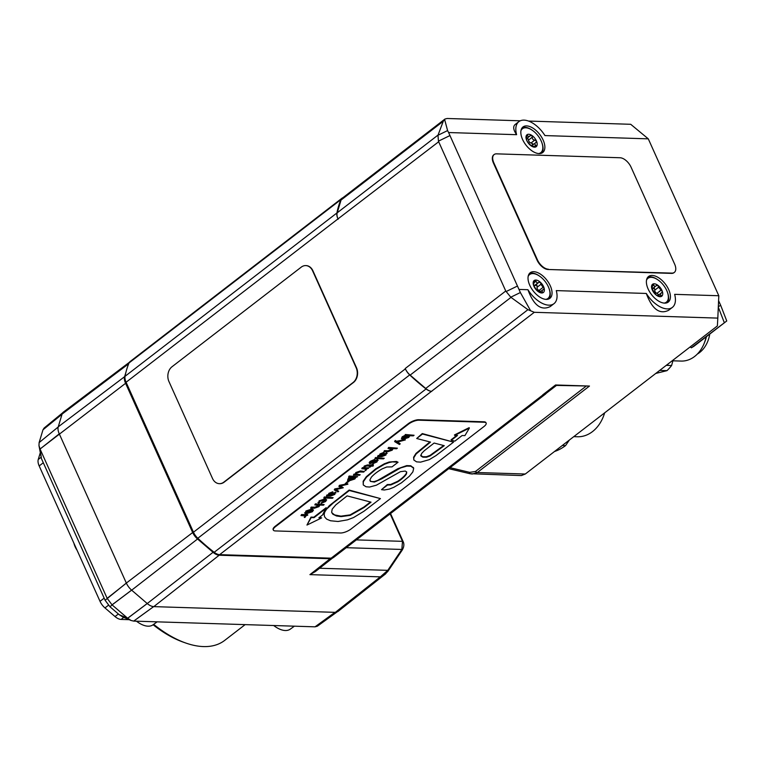 <?xml version="1.0" encoding="UTF-8"?>
<svg xmlns="http://www.w3.org/2000/svg" width="765" height="765" viewBox="0 0 765 765"><rect width="100%" height="100%" fill="white"/><g stroke="black" fill="none" stroke-linecap="round" stroke-linejoin="round"><path stroke-width="1.15" d="M153.115 624.747A91.504 49.295 52.4 0 0 183.323 642.17L185.646 642.982A94.191 50.748 -127.6 0 1 153.669 624.345M245.144 624.623L224.652 640.42A94.191 50.748 -127.6 0 1 185.646 642.982M548.39 269.213A10.767 5.804 -127.6 0 1 537.384 259.765L493.836 162.859A10.767 5.804 -127.6 0 1 494.123 154.549A10.767 5.804 -127.6 0 1 496.542 153.851L620.061 157.753A10.767 5.804 -127.6 0 1 631.077 167.2L674.625 264.097A10.767 5.804 -127.6 0 1 674.338 272.407A10.767 5.804 -127.6 0 1 671.909 273.115L548.036 269.49A10.767 5.804 -127.6 0 1 537.02 260.043L493.473 163.136A10.767 5.804 -127.6 0 1 493.76 154.826A10.767 5.804 -127.6 0 1 493.951 154.693M674.156 272.541A10.767 5.804 -127.6 0 1 673.975 272.684A10.767 5.804 -127.6 0 1 671.555 273.392L548.036 269.49M40.105 453.31L38.25 459.469A10.767 5.804 52.4 0 0 39.178 465.933L100.024 601.338A10.767 5.804 52.4 0 0 104.968 607.926L115.037 616.561A10.767 5.804 52.4 0 0 121.1 619.421L129.189 619.679M273.707 625.521A22.874 12.326 52.4 0 0 290.27 629.146L294.382 626.181M136.466 621.19A22.874 12.326 52.4 0 0 153.029 624.814L157.131 621.84M39.015 445.804L41.434 458.589L105.111 600.267L109.997 606.788L119.187 614.668L122.63 616.896L130.882 620.396M73.928 543.255A14.42 7.765 52.4 0 0 77.102 550.322M336.782 612.163L317.351 626.2L315.046 626.831L133.712 621.104L153.66 606.616M147.215 603.509L127.64 618.244L131.102 620.491L133.712 621.104M129.428 362.266L63.428 412.058A11.638 6.263 52.4 0 0 62.089 414.075L58.255 426.822A11.638 6.263 52.4 0 0 59.249 433.803L126.33 583.054A11.638 6.263 52.4 0 0 131.666 590.178L147.243 603.537L127.679 618.273L112.073 604.885L131.637 590.15M109.997 606.788L112.073 604.885M131.609 590.121L112.044 604.857L107.148 598.335L126.359 583.131M193.382 532L126.33 583.054L105.111 600.267M107.129 598.297L40.057 449.045L59.268 433.841M41.434 458.589L40.057 449.045M126.302 382.749L40.038 449.007L38.977 445.574L39.12 442.61L42.974 429.844L44.102 428.056L63.371 412.22M315.017 626.831L334.993 612.344L315.017 626.831M213.617 551.861L147.243 603.537A11.638 6.263 52.4 0 0 153.794 606.626L335.338 612.354L337.786 611.627L385.732 573.76M219.545 554.654A1.081 0.832 91.8 0 1 219.192 555.218L330.164 558.727L309.921 574.63L315.381 571.57L332.67 557.953M387.912 571.312A2.687 0.899 -145.7 0 0 387.951 571.273A2.687 0.899 -145.7 0 0 387.731 570.403L380.339 576.858L384.977 574.4M387.97 571.226A2.687 0.88 -146 0 0 388.008 571.187A2.687 0.88 -146 0 0 387.779 570.336L319.598 568.252M401.759 550.542A2.687 0.88 -146 0 0 402.027 550.389A2.687 0.88 -146 0 0 401.797 549.538L387.779 570.336M402.055 550.331A2.687 0.861 -146.4 0 0 402.094 550.284A2.687 0.861 -146.4 0 0 401.855 549.452L401.797 549.538M403.174 541.658A2.687 0.918 155.8 0 0 403.155 541.63A2.687 0.918 155.8 0 0 402.495 541.343L401.855 549.452L346.249 547.692M342.902 197.724A10.767 5.804 52.4 0 0 341.993 198.212L130.107 361.549A10.767 5.804 52.4 0 0 129.065 362.916A145.321 78.298 52.4 0 0 125.039 376.303A10.767 5.804 52.4 0 0 126.082 382.251L193.478 532.211A10.767 5.804 52.4 0 0 197.819 538.264A145.321 78.298 52.4 0 0 214.181 552.301A10.767 5.804 52.4 0 0 219.632 554.654L331.13 558.173A10.767 5.804 52.4 0 0 333.559 557.475L545.435 394.138A10.767 5.804 52.4 0 0 546.143 393.382M556.471 385.417L545.177 394.128A10.767 5.804 -127.6 0 1 542.748 394.836L543.016 394.836A10.767 5.804 52.4 0 0 545.435 394.138M431.776 391.326A10.767 5.804 -127.6 0 1 425.713 388.467L410.145 375.108A10.767 5.804 -127.6 0 1 405.201 368.52L405.354 368.873A10.767 5.804 52.4 0 0 409.705 374.926A145.321 78.298 52.4 0 0 426.067 388.964A10.767 5.804 52.4 0 0 431.517 391.317L534.286 312.302L717.819 318.106L717.379 325.947L525.287 474.023L477.312 472.512L589.471 386.048L556.308 385.417M273.344 530.088L273.134 529.629A8.071 2.754 -24.2 0 1 275.352 526.157L408.223 423.724A8.071 2.754 -24.2 0 1 418.761 419.736L483.949 421.792A8.071 2.754 -24.2 0 1 485.928 422.634L486.138 423.093A8.071 2.754 155.8 0 0 484.159 422.251L418.962 420.195A8.071 2.754 155.8 0 0 408.434 424.183L275.553 526.616A8.071 2.754 155.8 0 0 273.344 530.088A8.071 2.754 155.8 0 0 275.314 530.929L340.511 532.985A8.071 2.754 155.8 0 0 351.039 528.998L483.92 426.574A8.071 2.754 155.8 0 0 486.138 423.093M341.993 198.212A10.767 5.804 52.4 0 0 340.951 199.579A145.321 78.298 52.4 0 0 336.916 212.976A10.767 5.804 52.4 0 0 337.967 218.914L438.68 141.755L505.751 291.006L405.201 368.52M305.924 265.598A10.767 8.291 91.8 0 1 306.096 265.598A10.767 8.291 91.8 0 1 312.933 270.82L356.49 367.726A10.767 8.291 91.8 0 1 353.449 382.49L224.174 482.151A10.767 8.291 91.8 0 1 219.679 483.681A10.767 8.291 91.8 0 1 219.507 483.681M534.286 312.302L527.936 309.672L510.762 297.203L520.372 292.536L448.606 132.536L516.605 134.688A22.874 12.326 -127.6 0 1 518.88 121.635A22.874 12.326 -127.6 0 1 544.948 135.577L648.29 138.847L630.714 124.293L528.5 121.061M520.286 120.803L447.181 118.489L444.981 119.024L342.251 198.221A10.767 5.804 -127.6 0 0 341.037 200.067L443.26 121.262L444.981 119.024M338.12 219.268A10.767 5.804 -127.6 0 1 337.202 212.813L341.037 200.067M585.894 386.354L475.467 471.479A2.687 1.454 -127.6 0 0 477.312 472.512L472.273 474.023L469.873 473.698A2.687 0.583 -76.6 0 0 469.959 473.688L521.338 475.572L525.287 474.023M510.762 297.203L505.751 291.006M438.68 141.755L438.45 141.143L449.552 135.749M448.606 132.536L447.592 130.585L437.982 135.252L438.45 141.143M437.982 135.252L443.26 121.262M556.71 385.216L555.543 384.977L542.748 394.836M448.759 468.668L469.873 473.698A2.687 0.583 -76.6 0 1 469.691 472.359L450.04 467.673M212.498 478.45L168.95 381.544A10.767 8.291 91.8 0 1 171.982 366.779L301.267 267.119A10.767 8.291 91.8 0 1 305.751 265.589A10.767 8.291 91.8 0 1 312.598 270.81L356.146 367.716A10.767 8.291 91.8 0 1 353.114 382.481L223.829 482.141A10.767 8.291 91.8 0 1 219.335 483.671A10.767 8.291 91.8 0 1 212.498 478.45M328.749 494.812L330.04 494.974L331.972 492.411M348.572 479.521L349.825 479.779L354.138 478.383L354.96 477.427M331.828 512.732L334.573 514.912L340.932 516.155L350.093 514.893L363.882 507.052L370.432 502.003M420.664 455.185L422.653 456.715L426.334 456.762L429.978 455.433L443.671 445.526M402.447 437.991L403.691 438.24L408.022 436.853L408.845 435.897M379.87 455.414L381.152 455.577L383.083 453.004M307.473 512.732L312.302 510.312M300.999 515.562L301.544 514.529L307.568 514.663L307.779 515.132L301.754 514.988L300.999 515.562L305.503 516.021L304.269 517.408L304.958 517.436L306.086 515.725L307.779 515.132M304.269 517.408L305.292 515.82M305.178 513.248L305.914 511.01L311.814 509.002L313.487 510.016L312.015 509.461L306.124 511.469L305.388 513.717L306.545 511.67L311.039 510.083L306.22 513.803L312.388 511.709L313.487 510.016M306.22 513.803L306.01 513.334L310.169 510.14M321.166 503.332L325.565 501.553L326.665 499.861L325.192 499.306L319.301 501.314L318.909 503.255L320.028 501.276L324.408 499.927L325.67 500.387L325.039 501.438L321.166 503.332L321.769 502.251L325.479 500.186M319.244 502.127L319.713 502.634L319.234 502.404M318.699 502.796L319.101 500.855L324.991 498.847L326.665 499.861M340.635 486.033L343.284 487.754L340.167 486.119L347.884 484.207L339.631 485.785L338.876 486.368L342.041 488.06L334.267 489.916L337.91 491.895L338.732 491.264L335.558 489.715L343.284 487.754M336.074 489.61L338.732 491.264M334.267 489.916L334.774 488.911L341.381 487.678M338.876 486.368L339.43 485.326L347.683 483.748L347.884 484.207M353.42 475.151L353.985 474.099L354.922 474.09L355.103 474.558L353.42 475.151L359.445 475.295L360.191 474.721L355.782 474.262L356.49 473.172L359.77 471.957L363.624 472.082L364.37 471.498L360.64 471.383L356.031 473L355.103 474.558M364.37 471.498L360.43 470.924L355.821 472.541L355.151 474.549M355.773 473.994L360.191 474.721M363.834 467.071L364.274 466.028L367.535 464.929L371.255 465.043L372.507 464.087L373.358 464.565L371.465 465.512L367.745 465.388L363.834 467.071L366.722 465.962L370.719 466.086L369.304 467.176L369.954 467.195L371.369 466.105L372.947 466.153L373.387 465.569L372.115 465.531L373.358 464.565M372.679 465.091L373.387 465.569M369.304 467.176L369.944 466.057M374.907 458.589L375.452 457.556L384.231 458.283L375.653 458.015L374.907 458.589L383.485 458.857L384.231 458.283M382.347 455.615L385.111 454.515L386.392 452.689L387.138 453.444L386.602 453.148L386.153 453.932M385.608 453.301L385.311 454.974L382.557 456.074L384.556 453.875L384.097 452.842L380.176 454.391L379.211 455.978L377.537 456.562L378.101 455.51L379 455.519M384.346 453.406L383.887 452.383L379.976 453.922L379.191 455.93M397.733 442.007L400.229 443.853L397.322 442.094L405.326 439.932L396.767 441.74L395.428 440.936L394.616 441.568L399.416 444.484L400.229 443.853M394.616 441.568L395.228 440.477L396.566 441.271L405.115 439.473L405.326 439.932M404.79 435.553L405.354 434.501L414.075 435.275L405.555 434.96L404.79 435.553L405.66 435.629L402.38 437.274L401.424 438.756L403.031 439.32L408.73 437.446L409.839 435.744L413.33 435.859L414.075 435.275M401.424 438.756L402.17 436.815L405.45 435.17M413.846 460.014L416.562 461.85L420.597 462.137L429.251 459.669L435.926 455.634L453.549 442.122L422.49 434.032L416.696 438.498L430.513 442.094L416.15 453.922L413.808 457.719L413.846 460.014L413.597 457.26L415.94 453.454L429.911 441.931M416.696 438.498L422.28 433.573L453.549 442.122M306.956 525.058L311.001 517.111L313.803 517.197L326.139 507.692L326.349 508.151L314.013 517.656L311.212 517.57L306.956 525.058L321.683 517.895L318.871 517.809L322.514 515.008L326.139 507.692M319.445 517.37L321.683 517.895M454.668 435.4L454.458 434.941L469.155 427.673L469.356 428.132L454.668 435.4L457.48 435.495L451.302 440.248L454.84 441.147L462.117 435.534L464.919 435.61L469.356 428.132M451.302 440.248L451.092 439.779L456.705 435.467M381.505 489.667L384.317 489.992L389.347 489.084L393.851 487.295L401.501 482.782L409.418 476.203L412.88 471.852L413.693 468.333L410.968 466.229L406.904 466.076L400.583 467.941L381.735 478.833L374.41 482.065L370.413 481.386L369.916 479.875L371.35 477.188C373.922 474.31 377.518 471.536 382.165 468.869L386.746 466.994L392.024 466.88L398.049 462.242L392.445 461.878L389.337 462.481L384.527 464.25L375.921 469.299L366.502 477.188L363.346 481.74L363.27 484.962L366.053 486.77L369.552 487.047L376.39 485.192L400.43 471.67L405.249 471.058L406.722 472.043L406.483 473.908C404.264 477.599 398.661 481.271 397.752 481.826L390.829 484.953L387.53 485.029L381.505 489.667L387.32 484.57L390.619 484.494L397.551 481.367C398.45 480.812 404.054 477.14 406.272 473.439L406.598 471.823M398.049 462.242L396.5 461.477L389.127 462.012L384.326 463.791L375.711 468.83L366.301 476.729L363.136 481.281L363.27 484.962M369.954 480.649L371.417 481.568L374.2 481.606L377.528 480.477L397.877 468.677L406.703 465.608L410.757 465.761L413.483 467.864M380.435 498.598L349.146 490.049L329.266 505.703L324.503 511.661L323.93 513.994L324.637 516.882L326.588 519.11L330.547 520.764L337.987 521.491L347.444 519.856L353.526 517.57L363.901 511.278L380.435 498.598L349.347 490.518L333.224 502.988L326.559 509.194L324.714 512.129L324.14 514.453L324.637 516.882M383.867 451.685L387.597 451.799L392.206 450.183L393.105 448.625L396.624 448.739L397.37 448.156L388.792 447.888L388.037 448.462L392.455 448.931L391.747 450.021L388.467 451.235L384.613 451.111L383.867 451.685L384.403 450.652L388.257 450.767L392.254 448.73M388.037 448.462L388.582 447.429L397.37 448.156M373.033 463.638L376.963 461.926L377.594 460.119L370.824 463.074L371.264 461.783L374.946 459.861L370.796 461.62C369.237 462.806 369.007 463.494 370.117 463.705L376.839 460.74L376.39 461.85L373.033 463.638L373.636 462.557L376.179 461.391L376.629 460.281M369.916 463.246C368.807 463.035 369.026 462.347 370.585 461.161L374.745 459.402L374.946 459.861M370.461 462.605L377.384 459.65L378.187 460.339L377.384 459.65M361.797 468.696L362.333 467.664L368.357 467.807L368.567 468.266L362.543 468.123L361.797 468.696L366.301 469.155L365.058 470.552L365.756 470.571L366.856 468.878L368.567 468.266M365.058 470.552L366.091 468.955M348.582 477.044L349.127 476.012L357.637 476.691L349.337 476.471L348.582 477.044L351.795 477.15L348.496 478.814L347.549 480.296L349.146 480.86L354.845 478.986L355.907 477.303L357.637 476.691M347.549 480.296L348.285 478.345L350.456 477.111M345.091 483.834L348.027 480.956L348.945 481.434L345.091 483.834L348.945 481.434M331.235 495.012L333.999 493.913L335.28 492.086L336.026 492.842L335.491 492.555L335.041 493.329M334.487 492.698L334.2 494.372L331.446 495.471L333.444 493.272L332.985 492.249L329.065 493.788L328.099 495.385L326.426 495.959L326.99 494.907L327.879 494.917M333.234 492.813L332.775 491.79L328.854 493.329L328.099 495.385M323.796 497.996L324.331 496.954L333.119 497.69L324.542 497.413L323.796 497.996L332.373 498.264L333.119 497.69M310.647 508.132L314.377 508.247L318.986 506.631L319.885 505.063L323.404 505.177L324.15 504.604L315.572 504.326L314.826 504.91L319.234 505.369L318.527 506.459L315.247 507.673L311.393 507.549L310.647 508.132L311.183 507.09L315.037 507.214L319.043 505.168M314.826 504.91L315.362 503.867L324.15 504.604M304.585 512.837L305.388 513.717M311.671 510.121L311.728 511.699L307.683 513.2L311.671 510.121L312.483 510.513M317.953 502.414L318.909 503.255M384.556 453.875L383.887 452.383M377.537 456.562L381.764 456.648L385.952 455.003L386.392 452.689M383.284 453.463L381.353 456.036L379.861 455.682L380.693 454.515L383.762 453.635M408.223 437.312L403.901 438.699L402.457 438.249L403.098 437.236L407.85 435.687L409.036 436.098L408.223 437.312L408.022 436.853M420.874 455.644L421.716 453.349L424.212 450.786L434.118 443.04L444.274 445.679L430.188 455.892L426.545 457.221L422.863 457.174L420.96 456.017M413.693 468.333L413.349 467.453M347.109 495.883L371.035 502.165L364.083 507.52L350.293 515.352L341.142 516.614L336.524 515.983L332.823 514.195L331.656 512.187L332.192 509.155L335.778 504.9L347.109 495.883M331.924 512.961L331.656 512.187M369.227 462.968L370.117 463.705M353.994 477.217L355.151 477.628L354.338 478.852L350.035 480.238L348.582 479.789L349.223 478.775L353.994 477.217M333.444 493.272L332.775 491.79M326.426 495.959L330.652 496.045L334.841 494.41L335.28 492.086M332.173 492.87L330.241 495.433L328.749 495.079L329.581 493.913L332.651 493.033M562.399 445.412L565.421 445.679A53.827 41.453 91.8 0 1 554.472 451.522M573.769 436.652L577.355 436.767A36.328 27.98 -88.2 0 0 604.646 412.842M569.323 440.076L565.622 445.517M673.124 360.057L671.603 365.527L666.258 365.354M659.698 370.403L666.994 370.643A53.827 41.453 -88.2 0 0 671.603 365.527M666.994 370.643L655.748 373.454M672.913 360.812L681.146 361.07A32.293 24.872 -88.2 0 0 706.152 336.849M704.584 342.309A28.257 21.764 -88.2 0 0 706.43 336.629M697.307 354.08A27.454 21.143 -88.2 0 0 709.748 334.076M668.39 363.71A53.827 41.453 91.8 0 1 667.969 364.293L667.778 364.522M648.29 138.847L718.804 295.739L717.819 318.106M520.372 292.536L530.528 310.58M444.608 119.416L447.592 130.585M516.605 134.688C513.325 129.916 512.827 126.531 515.113 124.542L518.88 121.635M718.804 295.739L674.644 294.343A22.874 12.326 -127.6 0 1 672.368 307.396L668.591 310.313C659.497 314.711 652.067 309.098 646.301 293.454L556.279 290.604A22.874 12.326 -127.6 0 1 553.994 303.657L550.226 306.574C541.123 310.973 533.693 305.359 527.927 289.715L519.119 289.438M672.368 307.396A22.874 12.326 -127.6 0 1 646.301 293.454M553.994 303.657A22.874 12.326 -127.6 0 1 527.927 289.715M667.281 302.653A16.151 8.702 52.4 0 0 667.529 292.536M657.584 279.627A16.151 8.702 52.4 0 0 647.726 277.293M541.725 153.115A16.151 8.702 52.4 0 0 541.974 142.998M532.029 130.098A16.151 8.702 52.4 0 0 522.179 127.765M548.907 298.914A16.151 8.702 52.4 0 0 549.155 288.797M539.21 275.888A16.151 8.702 52.4 0 0 529.361 273.554M543.14 140.071A16.151 8.702 -127.6 0 1 542.71 152.541A16.151 8.702 -127.6 0 1 525.957 145.063A16.151 8.702 -127.6 0 1 522.992 126.961A16.151 8.702 -127.6 0 1 543.14 140.071M668.696 289.61A16.151 8.702 -127.6 0 1 668.256 302.07A16.151 8.702 -127.6 0 1 651.512 294.592A16.151 8.702 -127.6 0 1 648.538 276.5A16.151 8.702 -127.6 0 1 668.696 289.61M550.322 285.871A16.151 8.702 -127.6 0 1 549.892 298.331A16.151 8.702 -127.6 0 1 533.138 290.853A16.151 8.702 -127.6 0 1 530.174 272.761A16.151 8.702 -127.6 0 1 550.322 285.871M718.584 300.655L720.678 305.311L718.316 306.698M691.321 347.817L726.75 320.965L693.836 346.344L691.321 347.817L690.212 346.889M718.297 307.138L724.235 322.447M726.75 320.965L720.678 305.311M520.955 130.652A15.071 8.119 -127.6 0 1 522.39 128.778A15.071 8.119 -127.6 0 1 541.371 141.42A15.071 8.119 -127.6 0 1 540.798 152.656A15.071 8.119 -127.6 0 1 538.617 153.564M536.428 146.478L531.532 146.125L527.611 141.974L526.702 140.368L526.569 136.706L526.76 134.956L527.678 135.568C528.357 136.973 529.179 137.031 530.174 135.749L531.656 135.3L532.354 137.117C532.211 138.943 533.033 139.918 534.812 140.052L536.485 141.066L535.883 142.567C534.525 143.399 534.515 144.317 535.854 145.321L536.428 146.478A7.535 4.064 -127.6 0 1 531.532 146.125A7.535 4.064 -127.6 0 1 526.702 140.368A7.535 4.064 -127.6 0 1 526.76 134.956A7.535 4.064 -127.6 0 1 531.656 135.3A7.535 4.064 -127.6 0 1 536.485 141.066A7.535 4.064 -127.6 0 1 536.428 146.478L536.38 146.526M531.426 146.058A2.639 1.425 -127.6 0 1 531.455 146L532.889 143.839L530.002 142.577A2.639 1.425 -127.6 0 1 528.816 141.162L527.64 137.92M526.702 140.368L526.463 139.593M536.15 142.405L531.857 145.589M526.741 138.608L530.508 135.357M646.511 280.191A15.071 8.119 -127.6 0 1 647.945 278.317A15.071 8.119 -127.6 0 1 658.464 280.248A15.071 8.119 -127.6 0 1 667.596 292.737A15.071 8.119 -127.6 0 1 666.344 302.185A15.071 8.119 -127.6 0 1 664.173 303.103M658.818 294.755L655.968 292.766A2.639 1.425 -127.6 0 1 654.897 291.274L654.391 288.147L651.952 289.017A2.639 1.425 -127.6 0 1 651.923 289.027L652.755 284.14L653.731 284.972C654.362 286.512 655.242 286.722 656.389 285.603L657.986 285.383L658.55 287.248L662.366 291.494L661.582 292.832C660.09 293.473 659.956 294.305 661.151 295.309L661.534 296.361A7.535 4.064 -127.6 0 1 656.303 295.127A7.535 4.064 -127.6 0 1 651.923 289.007A7.535 4.064 -127.6 0 1 652.755 284.14A7.535 4.064 -127.6 0 1 657.986 285.383A7.535 4.064 -127.6 0 1 662.366 291.494A7.535 4.064 -127.6 0 1 661.534 296.361L656.303 295.127L651.809 288.577M652.803 288.367L651.952 289.017M662.031 292.603L657.89 295.472M656.972 295.539L656.303 295.127M652.421 288.749L656.628 285.374M528.137 276.452A15.071 8.119 -127.6 0 1 529.571 274.578A15.071 8.119 -127.6 0 1 542.261 278.317A15.071 8.119 -127.6 0 1 547.97 298.446A15.071 8.119 -127.6 0 1 545.799 299.364M533.281 284.236L535.022 280.133L536.035 281.204C536.581 282.887 537.508 283.27 538.828 282.371L540.52 282.409L540.903 284.312L544.269 288.788A7.535 4.064 -127.6 0 1 542.519 292.89A7.535 4.064 -127.6 0 1 537.03 290.614A7.535 4.064 -127.6 0 1 533.281 284.236A7.535 4.064 -127.6 0 1 535.022 280.133A7.535 4.064 -127.6 0 1 540.52 282.409A7.535 4.064 -127.6 0 1 544.269 288.788L542.127 290.346L542.519 292.89L540.75 292.412L537.03 290.614L533.97 286.062L533.281 284.236L533.922 283.834L533.291 284.322M540.673 291.561L538.024 289.839A2.639 1.425 -127.6 0 1 537.106 288.271L536.925 285.182L534.276 285.622A2.639 1.425 -127.6 0 1 533.702 285.508M538.589 282.553L534.276 285.622M535.127 285.23L538.895 282.314M544.269 288.788L543.265 289.916M541.429 292.727L542.375 292.001L542.519 292.89M40.947 457.384L38.25 459.469M39.178 465.933L43.309 462.749M104.155 598.154L100.024 601.338M121.1 619.421L123.758 617.374M118.384 613.979L115.037 616.561M104.968 607.926L108.42 605.268M133.684 621.104L153.631 606.616M58.207 426.966L39.13 442.591L58.207 426.994M62.051 414.2L42.974 429.815L62.051 414.228M127.679 618.273L119.187 614.668M332.612 558.001A10.777 5.804 52.4 0 1 330.164 558.727A1.081 0.832 -88.2 0 0 330.518 558.154M198.059 538.484L197.552 539L213.119 552.359A10.777 5.804 52.4 0 0 219.192 555.218L153.794 606.626M125.001 376.514A1.081 0.842 -163.2 0 0 124.599 376.686A10.777 5.804 52.4 0 0 125.527 383.16L192.598 532.402A10.777 5.804 52.4 0 0 197.552 539L131.666 590.178M128.692 363.805A1.081 0.842 -163.2 0 0 128.444 363.939L127.707 366.378M125.89 372.412L124.599 376.686L58.255 426.822M129.39 362.323A10.777 5.804 52.4 0 0 128.444 363.939L62.089 414.075M309.921 574.63L380.339 576.858L335.338 612.354M384.824 574.515L388.008 571.187L402.094 550.284C404.006 547.08 404.36 544.192 403.155 541.63L390.542 513.544M390.14 513.851L402.495 541.343L356.366 539.889M543.016 394.836L331.13 558.173M589.471 386.048L555.543 384.977M431.517 391.317L219.632 554.654M426.067 388.964L214.181 552.301M409.705 374.926L197.819 538.264M405.354 368.873L193.478 532.211M337.967 218.914L126.082 382.251M336.916 212.976L125.039 376.303M340.951 199.579L129.065 362.916M527.936 309.672L425.713 388.467M410.145 375.108L510.982 297.375M438.039 135.07L337.202 212.813M475.467 471.479L469.691 472.359M517.159 286.186L506.057 291.58M527.678 135.568L526.53 136.457M532.354 137.117L528.768 139.89M534.812 140.052L531.226 142.826M535.854 145.321L534.496 146.373M653.731 284.972L652.392 286.005M658.55 287.248L654.955 290.021M660.788 290.365L657.192 293.129M661.151 295.309L659.994 296.208M536.035 281.204L534.362 282.495M540.903 284.312L537.317 287.076M542.815 287.554L539.22 290.327M522.39 128.778L521.175 129.715M540.798 152.656L539.583 153.593M647.945 278.317L646.731 279.254M666.344 302.185L665.129 303.131M529.571 274.578L528.357 275.515M547.97 298.446L546.755 299.383M542.127 290.346L539.966 292.01"/></g></svg>
